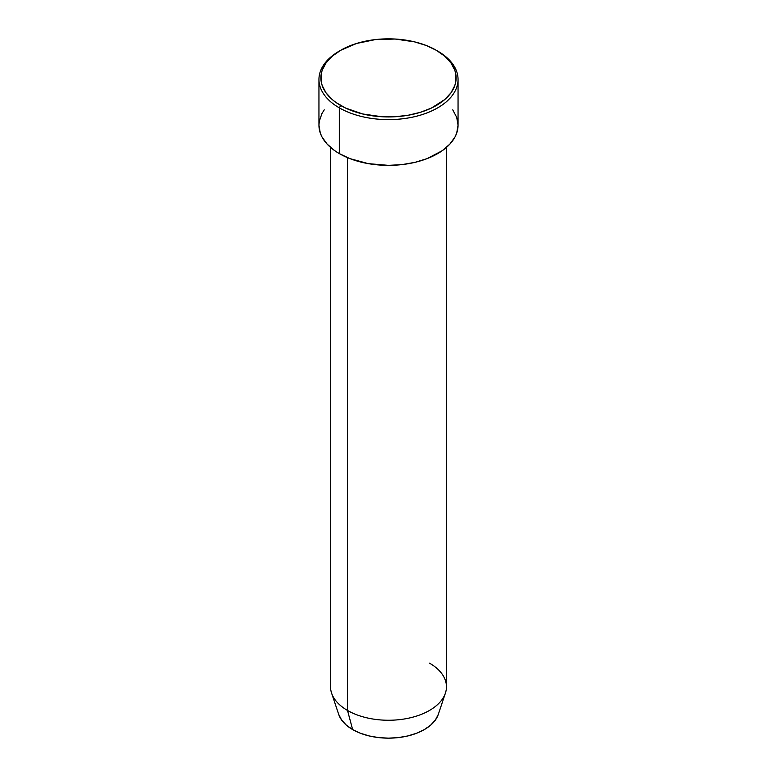 <?xml version="1.0" encoding="UTF-8"?>
<svg xmlns="http://www.w3.org/2000/svg" width="777" height="777" viewBox="0 0 777 777"><rect width="100%" height="100%" fill="white"/><g stroke="black" fill="none" stroke-linecap="round" stroke-linejoin="round"><path stroke-width="1.17" d="M340.685 50.282L339.316 51.078A69.551 40.151 0 0 0 339.316 107.857L340.685 105.497A67.618 39.044 180 0 1 340.685 50.282A67.618 39.044 180 0 1 436.315 50.282L426.068 45.425L414.374 41.822L395.124 39.035L375.31 39.598L356.624 43.463L340.685 50.282L332.274 56.197L326.029 62.947L322.183 70.27L321.202 74.068L321.202 81.711L322.183 85.509L326.029 92.832L332.274 99.582L336.227 102.651L345.6 108.071L362.626 113.957L381.876 116.744L395.124 116.744L408.129 115.249L420.376 112.315L431.4 108.071L444.726 99.582L450.971 92.832L454.817 85.509L455.798 81.711L455.798 74.068L454.817 70.27L450.971 62.947L444.726 56.197L436.315 50.282A67.618 39.044 180 0 1 436.315 105.497A67.618 39.044 180 0 1 340.685 105.497L339.316 107.857A69.551 40.151 0 0 0 437.684 107.857A69.551 40.151 0 0 0 437.684 51.078A69.551 40.151 0 0 0 437.684 51.068A69.551 40.151 180 0 1 458.051 79.468A69.551 40.151 180 0 1 415.112 116.569A69.551 40.151 180 0 1 339.316 107.857L339.316 153.603A69.551 40.151 0 0 0 415.112 162.315A69.551 40.151 0 0 0 458.051 125.214L456.711 133.052L455.06 136.869L449.834 144.143L442.268 150.689L427.136 158.605L415.112 162.315L402.068 164.598L388.5 165.365L368.308 163.636L349.864 158.605L339.316 153.603L339.316 107.857A69.551 40.151 180 0 1 318.949 79.468A69.551 40.151 180 0 1 340.015 50.68M429.487 663.131A57.954 33.46 180 0 1 445.406 693.123A57.954 33.46 180 0 1 405.487 718.783A57.954 33.46 180 0 1 347.513 710.45L352.641 729.574A50.709 29.273 0 0 0 403.36 736.868A50.709 29.273 0 0 0 438.296 714.422L435.353 720.075L430.662 725.135L424.359 729.574L416.676 733.216L407.906 735.926L398.397 737.587L388.5 738.15L378.603 737.587L369.094 735.926L360.324 733.216L352.641 729.574L346.338 725.135L341.647 720.075L338.704 714.403A50.709 29.273 0 0 0 352.641 729.574L347.513 710.45A57.954 33.46 0 0 0 410.683 717.705A57.954 33.46 0 0 0 446.454 686.79L446.454 147.407M347.513 157.653L347.513 710.45L347.513 157.653M318.949 79.468L318.949 125.214A69.551 40.151 0 0 0 339.316 153.603L334.732 150.689L327.166 144.143L321.94 136.869L320.289 133.052L318.949 125.214L319.289 121.28L321.94 113.559L324.242 109.848M452.758 109.848L456.711 117.376L458.051 125.214L458.051 79.468M330.546 147.407L330.546 686.79A57.954 33.46 0 0 0 347.513 710.45A57.954 33.46 180 0 1 331.594 693.123L338.704 714.422M437.684 51.078L436.315 50.282M445.406 693.123L438.296 714.422"/></g></svg>
